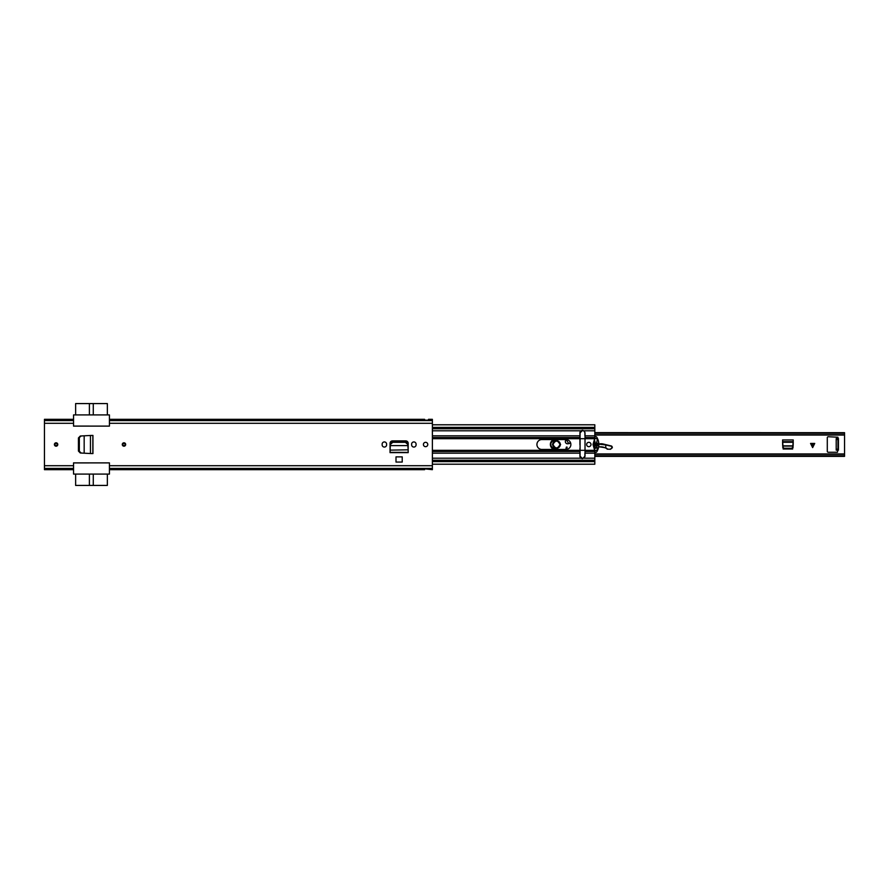 <?xml version="1.0" encoding="UTF-8"?>
<svg xmlns="http://www.w3.org/2000/svg" width="889" height="889" viewBox="0 0 889 889"><rect width="100%" height="100%" fill="white"/><g stroke="black" fill="none" stroke-linecap="round" stroke-linejoin="round"><path stroke-width="1.33" d="M123.971 446.2A1.7 1.7 0 0 1 122.282 444.5A1.7 1.7 0 0 1 123.971 442.8A1.7 1.7 0 0 1 125.671 444.5A1.7 1.7 0 0 1 123.971 446.2M56.085 442.8A1.7 1.7 0 0 1 57.785 444.5A1.7 1.7 0 0 1 56.085 446.2A1.7 1.7 0 0 1 54.396 444.5A1.7 1.7 0 0 1 56.085 442.8M402.217 456.868L396.005 456.868L396.005 462.058L402.217 462.058L402.217 456.868M386.604 444.844L386.604 444.156A2.234 2.234 0 0 0 384.37 441.933A2.234 2.234 0 0 0 382.137 444.156L382.137 444.844A2.234 2.234 0 0 0 384.37 447.067A2.234 2.234 0 0 0 386.604 444.844M416.085 444.844L416.085 444.156A2.234 2.234 0 0 0 413.852 441.933A2.234 2.234 0 0 0 411.618 444.156L411.618 444.844A2.234 2.234 0 0 0 413.852 447.067A2.234 2.234 0 0 0 416.085 444.844M425.587 442.322A2.178 2.178 0 0 1 427.776 444.5A2.178 2.178 0 0 1 425.587 446.678A2.178 2.178 0 0 1 423.408 444.5A2.178 2.178 0 0 1 425.587 442.322M407.807 444.422L407.862 445.489L407.807 444.422L405.428 442.322L392.738 442.322L390.415 444.422L390.293 445.611L407.929 445.611L390.293 445.611L390.049 452.445L408.184 452.634L390.049 452.634L390.049 443.3A2.389 2.389 0 0 1 392.438 440.911L405.795 440.911A2.389 2.389 0 0 1 408.184 443.3L408.151 450.067M92.945 453.568L91.111 453.557L92.945 453.568L92.945 435.432L90.589 435.466M90.589 453.534L80.299 452.99L78.432 451.056L78.432 437.944L80.299 436.01L83.922 435.821M83.922 453.179L80.666 453.012L78.888 451.223L78.877 437.921L80.666 435.988L90.634 435.466M109.425 469.67L424.62 469.67L424.72 468.847L432.376 469.67L432.376 468.414L109.425 468.414L109.425 465.703L109.425 474.081L73.543 474.081L73.543 462.88L109.425 462.88L109.425 465.703L432.376 465.703L432.376 419.33L428.498 419.33L428.398 420.153L424.72 420.153L424.62 419.33L109.425 419.33M432.376 420.586L109.425 420.586L109.425 426.12L73.543 426.12L73.543 420.586L44.45 420.586L44.45 419.33L73.543 419.33M73.543 469.67L44.45 469.67L44.45 420.586M432.376 468.414L432.376 465.703M44.45 465.703L73.543 465.703L73.543 468.414L44.45 468.414M408.151 450.134L408.184 450.701M390.082 450.067L390.049 450.701M407.862 445.489L408.151 449.823L390.071 450.134M407.807 443.6L405.428 441.489L392.794 441.489L390.415 443.6L390.36 444.667M407.862 444.667L407.929 445.856M91.111 435.443L92.856 435.443L92.856 453.557L90.456 453.534L90.456 435.466L92.945 435.432M81.121 435.988L78.877 437.921M81.121 453.012L79.332 451.223L79.332 437.921M84.166 453.168L84.166 435.832M109.425 426.12L73.543 426.075M73.543 462.925L109.425 462.88M432.376 423.297L109.425 423.297L109.425 414.919L73.543 414.919L73.543 423.297L44.45 423.297M107.347 414.919L107.347 403.573L93.278 403.573L93.278 414.919M89.4 414.919L89.4 403.573L75.632 403.573L75.632 414.919M89.4 403.573L93.278 403.573M75.632 474.081L75.632 485.427L89.4 485.427L89.4 474.081M93.278 474.081L93.278 485.427L107.347 485.427L107.347 474.081M93.278 485.427L89.4 485.427M125.071 444.5A1.089 1.089 0 0 0 123.971 443.411A1.089 1.089 0 0 0 122.882 444.5A1.089 1.089 0 0 0 123.971 445.589A1.089 1.089 0 0 0 125.071 444.5A1.089 1.089 0 0 1 123.971 445.589A1.089 1.089 0 0 1 122.882 444.5A1.089 1.089 0 0 0 123.971 445.589A1.089 1.089 0 0 0 125.071 444.5M57.174 444.5A1.089 1.089 0 0 0 56.085 443.411A1.089 1.089 0 0 0 54.996 444.5A1.089 1.089 0 0 0 56.085 445.589A1.089 1.089 0 0 0 57.174 444.5A1.089 1.089 0 0 1 56.085 445.589A1.089 1.089 0 0 1 54.996 444.5A1.089 1.089 0 0 0 56.085 445.589A1.089 1.089 0 0 0 57.174 444.5M784.242 449.012L782.787 447.567M793.044 447.567L791.577 449.012M783.165 449.012L792.655 449.012L793.244 439.944L782.576 439.944L783.165 449.012M594.819 454.335L844.55 454.335L844.55 434.665L594.819 434.665M836.205 449.201L837.96 449.201L837.471 452.257L828.259 452.257A0.967 0.967 0 0 1 827.292 451.29L827.292 437.71A0.967 0.967 0 0 1 828.259 436.743L837.96 437.221L837.96 439.499L836.205 439.499L836.205 438.533L838.438 438.533L838.438 450.167L836.205 450.167L836.205 439.499M814.724 443.433L812.646 447.6L810.557 443.433L814.724 443.433M594.819 433.132L844.55 433.132L594.819 432.676M844.55 433.132L844.55 434.665M594.819 432.632L844.55 432.676M844.55 454.335L844.55 456.368L594.819 456.368M594.819 456.324L844.55 456.324M837.96 449.201L837.96 439.499M793.244 442.278L793.132 445.845L782.698 445.845L782.576 442.278L793.244 442.278M793.066 447L791.621 448.278L783.998 448.267L782.753 447M560.292 444.556A3.778 3.778 0 0 1 556.458 448.278A3.778 3.778 0 0 1 552.736 444.444A3.778 3.778 0 0 1 556.57 440.722A3.778 3.778 0 0 1 560.292 444.556M560.592 444.556C557.792 449.767 555.08 449.734 552.436 444.444C555.236 439.233 557.948 439.266 560.592 444.556M560.003 444.556C557.747 440.011 555.414 439.977 553.025 444.444C555.281 448.989 557.614 449.023 560.003 444.556M565.793 449.445L566.382 447.067L567.149 447.167L566.604 449.401M610.587 449.256L607.231 449.167L610.587 449.256L612.41 447.256L611.654 446.067L603.086 443.978A7.757 7.757 0 0 0 600.897 443.778L598.83 443.878M611.954 448.234L611.654 446.067M607.487 448.945L605.731 447.756L607.231 449.167M570.638 443.011L570.627 443A2.911 2.911 0 0 0 568.704 443.444A2.178 2.178 0 0 1 565.348 441.566A2.178 2.178 0 0 1 566.649 439.611A2.178 2.178 0 0 0 566.471 443.511A2.178 2.178 0 0 0 568.704 443.444A2.911 2.911 0 0 1 570.627 443L568.871 443.689L566.137 439.555M598.153 443.911L593.763 444.122M595.474 448.267A10.179 10.179 0 0 1 597.13 447.467A10.179 10.179 0 0 0 595.474 448.267A5.823 5.823 0 0 1 594.374 448.778A5.823 5.823 0 0 0 595.474 448.267L594.363 448.478M598.608 447.034A10.179 10.179 0 0 1 605.553 448.034A10.179 10.179 0 0 0 598.608 447.034M598.664 446.723L605.72 447.789L605.809 444.644M605.776 444.933L598.842 444.167M555.569 439.555L554.792 439.655C549.535 442.622 549.402 445.789 554.392 449.178L555.536 449.445M550.358 444.378A5.145 5.145 0 0 1 553.958 439.555A5.145 5.145 0 0 0 554.258 449.445A5.145 5.145 0 0 1 550.358 444.378M559.903 444.5A3.389 3.389 0 0 1 556.514 447.889A3.389 3.389 0 0 1 553.125 444.5A3.389 3.389 0 0 1 556.514 441.111A3.389 3.389 0 0 1 559.903 444.5M536.923 444.5A4.945 4.945 0 0 1 541.868 439.555L565.926 439.555A4.945 4.945 0 0 1 570.871 444.5A4.945 4.945 0 0 1 565.926 449.445L541.868 449.445A4.945 4.945 0 0 1 536.923 444.5M590.996 444.5A2.178 2.178 0 0 1 588.807 446.678A2.178 2.178 0 0 1 586.629 444.5A2.178 2.178 0 0 1 588.807 442.322A2.178 2.178 0 0 1 590.996 444.5A2.178 2.178 0 0 1 588.807 446.678A2.178 2.178 0 0 1 586.629 444.5A2.178 2.178 0 0 1 588.807 442.322A2.178 2.178 0 0 1 590.996 444.5M593.841 446.178A16.391 16.391 0 0 1 593.841 442.822M432.376 450.323L579.939 450.323L579.939 456.19A2.478 2.478 0 0 0 580.973 458.202L582.473 458.657L580.806 457.946L580.072 456.19L580.072 456.99M579.939 444.689L579.939 432.81A2.478 2.478 0 0 1 580.973 430.798L582.473 430.343M594.819 451.423L594.819 464.214L432.376 464.214M594.819 437.577L594.819 424.786L432.376 424.786M594.819 430.798L583.84 430.798A2.478 2.478 0 0 1 584.884 432.81L584.884 435.821L594.819 435.821M594.819 458.202L583.84 458.202A2.478 2.478 0 0 0 584.884 456.19L584.884 453.179L594.819 453.179M432.376 460.235L594.819 460.235M432.376 428.765L594.819 428.765M579.939 450.323L579.939 448.378M595.13 451.934L592.996 444.5L595.174 436.999A0.889 0.889 0 0 1 596.652 437.032A13.813 13.813 0 0 1 596.652 451.968A0.889 0.889 0 0 1 595.13 451.934M582.539 458.657L580.072 456.19L580.072 450.334L585.018 450.334L585.018 456.19L582.539 458.657M593.63 444.5L593.696 443.144L595.419 443.689L594.485 439.799L595.03 438.533L596.775 438.533L597.319 439.799L596.386 443.689L598.097 443.144L598.097 445.856L596.386 445.311L597.319 449.201L596.775 450.467L595.03 450.467L594.485 449.201L595.419 445.311L593.696 445.856L593.63 444.5M580.072 432.01L580.072 450.334M580.072 438.699L585.018 438.699L585.018 450.334L594.263 450.323M582.695 430.343L580.072 432.81C581.717 429.62 583.373 429.62 585.018 432.81L585.018 438.699M109.425 468.781L432.376 468.781M44.45 468.781L73.543 468.781M109.425 468.581L432.376 468.581M44.45 468.581L73.543 468.581M44.45 420.219L73.543 420.219M109.425 420.219L432.376 420.219M44.45 420.419L73.543 420.419M109.425 420.419L432.376 420.419M408.173 450.623L408.173 452.368L390.049 452.368L390.049 450.623M390.415 444.422L390.415 443.6M392.794 442.322L392.794 441.489M405.428 442.322L405.428 441.489M125.671 444.5A1.7 1.7 0 0 0 123.971 442.8A1.7 1.7 0 0 0 122.282 444.5A1.7 1.7 0 0 0 123.971 446.2A1.7 1.7 0 0 0 125.671 444.5M122.638 444.5A1.334 1.334 0 0 1 123.971 443.167A1.334 1.334 0 0 1 125.305 444.5A1.334 1.334 0 0 1 123.971 445.834A1.334 1.334 0 0 1 122.638 444.5M57.785 444.5A1.7 1.7 0 0 0 56.085 442.8A1.7 1.7 0 0 0 54.396 444.5A1.7 1.7 0 0 0 56.085 446.2A1.7 1.7 0 0 0 57.785 444.5M54.751 444.5A1.334 1.334 0 0 1 56.085 443.167A1.334 1.334 0 0 1 57.418 444.5A1.334 1.334 0 0 1 56.085 445.834A1.334 1.334 0 0 1 54.751 444.5M844.55 455.868L594.819 455.868M782.576 441.677L793.244 441.677M782.576 441.755L793.244 441.755M782.709 446.078L793.121 446.078M812.868 447.167L812.868 443.433M812.424 443.433L812.424 447.167M600.908 444.067L600.897 443.778A7.757 7.757 0 0 1 603.086 443.978L603.009 444.267M596.986 447.211L595.319 448.023M598.164 444.2L593.752 444.422M605.776 444.911L611.488 446.3M610.487 449.023L611.843 448.012M432.376 453.179L579.939 453.179M432.376 458.202L580.973 458.202M432.376 430.798L580.973 430.798M432.376 435.821L579.939 435.821M432.376 461.613L594.819 461.613M585.018 437.51L594.819 437.51M585.018 438.677L594.263 438.677M585.018 438.266L594.463 438.266M585.018 451.49L594.819 451.49M585.018 450.734L594.463 450.734M432.376 427.387L594.819 427.387M432.376 437.51L579.939 437.51M432.376 438.266L579.939 438.266M432.376 438.677L579.939 438.677M432.376 451.49L579.939 451.49M432.376 450.734L579.939 450.734M594.819 453.946L844.55 453.946M594.819 435.054L844.55 435.054"/></g></svg>
